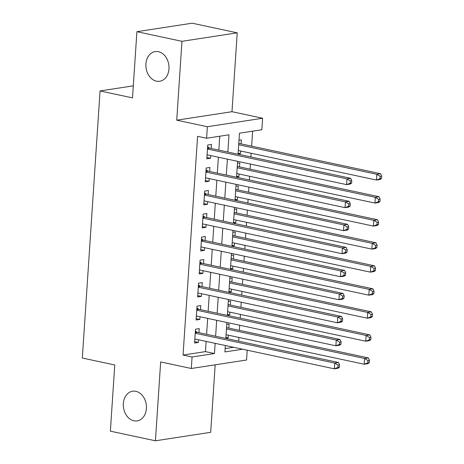 <?xml version="1.0" encoding="UTF-8"?>
<svg xmlns="http://www.w3.org/2000/svg" width="464" height="464" viewBox="0 0 464 464"><rect width="100%" height="100%" fill="white"/><g stroke="black" fill="none" stroke-linecap="round" stroke-linejoin="round"><path stroke-width="0.7" d="M135.865 391.314A15.01 11.484 81.3 0 1 146.444 406.418A15.01 11.484 81.3 0 1 137.164 420.889A15.01 11.484 81.3 0 1 133.905 420.784A15.01 11.484 81.3 0 1 123.325 405.687A15.01 11.484 81.3 0 1 132.605 391.21A15.01 11.484 81.3 0 1 135.865 391.314M158.421 51.695A15.01 11.484 81.3 0 1 169 66.799A15.01 11.484 81.3 0 1 159.72 81.275A15.01 11.484 81.3 0 1 156.467 81.171A15.01 11.484 81.3 0 1 145.887 66.068A15.01 11.484 81.3 0 1 155.167 51.597A15.01 11.484 81.3 0 1 158.421 51.695M247.219 350.198L246.564 360.006L191.307 368.491L192.073 356.978L214.472 353.539L215.151 343.343M133.301 85.84L100.062 90.944L82.319 358.034L114.765 364.971L110.368 431.166L155.428 440.8L210.685 432.315L215.168 364.826M100.062 90.944L132.507 97.881L136.903 31.685L192.16 23.2L237.22 32.834L181.963 41.319L176.726 120.176L207.367 126.73L262.624 118.245L261.858 129.758L239.459 133.197L238.061 154.216M176.726 120.176L231.983 111.696L237.22 32.834M231.983 111.696L262.624 118.245M238.676 341.162L238.925 337.45M239.395 330.345L239.731 325.247M240.207 318.136L240.451 314.424M240.926 307.319L241.263 302.221M241.738 295.11L241.982 291.404M242.452 284.293L242.794 279.195M243.264 272.084L243.513 268.378M243.983 261.267L244.319 256.169M244.795 249.064L245.038 245.352M245.514 238.241L245.85 233.143M246.326 226.038L246.57 222.326M247.039 215.221L247.382 210.122M247.851 203.012L248.101 199.3M248.571 192.195L248.907 187.096M249.383 179.986L249.626 176.279M250.102 169.169L250.438 164.07M250.914 156.96L251.157 153.253M251.627 146.143L252.625 131.173M136.903 31.685L181.963 41.319M198.957 332.671L199.224 328.64L195.495 329.214L194.578 343.029L198.308 342.455L198.488 339.776M200.489 309.645L200.755 305.614L197.02 306.188L196.104 320.003L199.839 319.429L200.019 316.755M202.02 286.619L202.287 282.588L198.551 283.162L197.635 296.977L201.37 296.403L201.544 293.729M203.545 263.593L203.818 259.567L200.083 260.136L199.166 273.951L202.896 273.383L203.075 270.703M205.076 240.572L205.343 236.541L201.608 237.116L200.692 250.931L204.427 250.357L204.607 247.677M206.608 217.546L206.874 213.515L203.139 214.09L202.223 227.905L205.958 227.331L206.132 224.651M208.133 194.52L208.406 190.489L204.67 191.064L203.754 204.879L207.483 204.305L207.663 201.631M209.664 171.494L209.931 167.463L206.196 168.038L205.279 181.853L209.015 181.279L209.194 178.605M238.131 153.184L240.416 153.671L240.59 150.991M241.065 143.886L241.332 139.855L238.989 140.215M236.599 176.204L238.885 176.697L239.059 174.017M239.534 166.907L239.801 162.881L237.464 163.241M235.068 199.23L237.353 199.717L237.533 197.043M238.003 189.933L238.27 185.902L235.932 186.261M233.543 222.256L235.822 222.743L236.002 220.069M236.478 212.959L236.744 208.928L234.401 209.287M232.012 245.282L234.297 245.769L234.471 243.09M234.946 235.985L235.213 231.954L232.876 232.313M230.48 268.308L232.766 268.795L232.945 266.116M233.415 259.011L233.682 254.98L231.345 255.339M228.955 291.328L231.234 291.821L231.414 289.142M231.89 282.031L232.157 278.006L229.813 278.365M227.424 314.354L229.709 314.841L229.883 312.168M230.359 305.057L230.625 301.032L228.288 301.385M225.15 348.592L233.618 347.287M238.073 154.031L240.416 153.671M236.541 177.057L238.885 176.697M235.016 200.077L237.353 199.717M233.485 223.103L235.822 222.743M231.954 246.129L234.297 245.769M230.428 269.155L232.766 268.795M228.897 292.181L231.234 291.821M227.366 315.201L229.709 314.841M226.757 324.411L229.094 324.052L228.827 328.083M225.84 338.227L228.178 337.867L228.358 335.194M227.859 152.035L229.001 134.804L206.602 138.243L197.589 136.317L183.06 355.053L205.459 351.613L206.138 341.411M206.613 334.306L207.669 318.391M208.139 311.28L209.2 295.365M209.67 288.254L210.726 272.339M211.201 265.228L212.257 249.313M212.727 242.208L213.788 226.287M214.258 219.182L215.313 203.267M215.789 196.156L216.845 180.241M217.314 173.13L218.376 157.215M218.846 150.104L219.768 136.219M211.195 148.468L211.462 144.443L207.727 145.012L206.811 158.827L210.546 158.253L210.72 155.579M191.307 368.491L160.666 361.937L155.428 440.8M183.06 355.053L192.073 356.978M206.602 138.243L207.367 126.73M225.353 345.523L224.93 351.932L242.631 349.218M237.591 161.321L236.53 177.236M236.06 184.347L235.004 200.262M234.529 207.373L233.473 223.288M233.003 230.399L231.942 246.314M231.472 253.425L230.417 269.34M229.941 276.445L228.885 292.366M228.41 299.471L227.354 315.387M226.884 322.497L225.829 338.413M215.621 336.232L216.682 320.317M217.152 313.206L218.208 297.291M218.683 290.18L219.739 274.265M220.209 267.16L221.27 251.239M221.74 244.134L222.795 228.218M223.271 221.108L224.327 205.192M224.802 198.082L225.858 182.166M226.328 175.056L227.383 159.14M205.459 351.613L214.472 353.539M206.898 157.476L210.546 158.253M225.893 337.38L228.178 337.867M205.372 180.502L209.015 181.279M203.841 203.528L207.483 204.305M202.31 226.554L205.958 227.331M200.784 249.574L204.427 250.357M199.253 272.6L202.896 273.383M197.722 295.626L201.37 296.403M196.197 318.652L199.839 319.429M194.665 341.678L198.308 342.455M351.66 183.002L351.811 180.699L350.314 180.925L350.163 183.228L351.66 183.002L350.32 184.051L346.585 184.626L207.077 154.802M350.163 183.228L346.585 184.626L346.968 178.872L350.703 178.298L209.751 148.161A2.343 1.792 -98.7 0 1 209.09 147.854L207.611 146.74M207.46 149.043L346.968 178.872L350.314 180.925M351.811 180.699L350.703 178.298M238.305 150.504L376.455 180.038L376.838 174.284L380.573 173.71L239.621 143.573A2.343 1.792 81.3 0 1 238.96 143.266L238.798 143.144M380.184 176.337L380.033 178.64L381.524 178.414L381.681 176.111L380.184 176.337L376.838 174.284L238.687 144.751M381.524 178.414L380.19 179.469L376.455 180.038L380.033 178.64M380.573 173.71L381.681 176.111M350.129 206.022L350.279 203.719L348.789 203.951L348.632 206.254L350.129 206.022L348.789 207.077L345.059 207.652L205.546 177.822M348.632 206.254L345.059 207.652L345.436 201.898L349.172 201.324L208.22 171.187A2.343 1.792 -98.7 0 1 207.559 170.874L206.086 169.766M205.929 172.069L345.436 201.898L348.789 203.951M350.279 203.719L349.172 201.324M348.597 229.048L348.754 226.745L347.258 226.977L347.107 229.28L348.597 229.048L347.263 230.103L343.528 230.678L204.021 200.848M347.107 229.28L343.528 230.678L343.911 224.918L347.646 224.344L206.695 194.213A2.343 1.792 -98.7 0 1 206.033 193.9L204.554 192.786M204.404 195.095L343.911 224.918L347.258 226.977M348.754 226.745L347.646 224.344M347.072 252.074L347.223 249.771L345.726 250.003L345.576 252.306L347.072 252.074L345.732 253.129L341.997 253.704L202.49 223.874M345.576 252.306L341.997 253.704L342.38 247.944L346.115 247.37L205.163 217.239A2.343 1.792 -98.7 0 1 204.502 216.926L203.023 215.812M202.872 218.121L342.38 247.944L345.726 250.003M347.223 249.771L346.115 247.37M345.541 275.1L345.692 272.797L344.201 273.023L344.044 275.326L345.541 275.1L344.201 276.155L340.472 276.724L200.958 246.9M344.044 275.326L340.472 276.724L340.849 270.97L344.584 270.396L203.632 240.259A2.343 1.792 -98.7 0 1 202.971 239.952L201.498 238.838M201.341 241.141L340.849 270.97L344.201 273.023M345.692 272.797L344.584 270.396M236.779 173.53L374.924 203.064L375.306 197.31L379.042 196.736L238.09 166.599A2.343 1.792 81.3 0 1 237.429 166.292L237.266 166.17M378.659 199.363L378.502 201.666L379.999 201.44L380.149 199.137L378.659 199.363L375.306 197.31L237.162 167.771M379.999 201.44L378.659 202.49L374.924 203.064L378.502 201.666M379.042 196.736L380.149 199.137M235.248 196.556L373.398 226.09L373.781 220.336L377.51 219.762L236.565 189.625A2.343 1.792 81.3 0 1 235.898 189.318L235.735 189.19M377.128 222.389L376.977 224.692L378.467 224.466L378.618 222.163L377.128 222.389L373.781 220.336L235.631 190.797M378.467 224.466L377.128 225.516L373.398 226.09L376.977 224.692M377.51 219.762L378.618 222.163M233.717 219.576L371.867 249.116L372.25 243.356L375.985 242.788L235.033 212.651A2.343 1.792 81.3 0 1 234.372 212.338L234.21 212.216M375.596 245.415L375.446 247.718L376.936 247.486L377.093 245.183L375.596 245.415L372.25 243.356L234.1 213.823M376.936 247.486L375.602 248.542L371.867 249.116L375.446 247.718M375.985 242.788L377.093 245.183M232.191 242.602L370.336 272.142L370.719 266.382L374.454 265.808L233.502 235.677A2.343 1.792 81.3 0 1 232.841 235.364L232.679 235.242M374.071 268.441L373.914 270.744L375.411 270.512L375.562 268.209L374.071 268.441L370.719 266.382L232.574 236.849M375.411 270.512L374.071 271.568L370.336 272.142L373.914 270.744M374.454 265.808L375.562 268.209M344.01 298.126L344.166 295.823L342.67 296.049L342.519 298.352L344.01 298.126L342.676 299.176L338.94 299.75L199.433 269.926M342.519 298.352L338.94 299.75L339.323 293.996L343.053 293.422L202.107 263.285A2.343 1.792 -98.7 0 1 201.446 262.978L199.967 261.864M199.816 264.167L339.323 293.996L342.67 296.049M344.166 295.823L343.053 293.422M230.66 265.628L368.81 295.162L369.193 289.408L372.923 288.834L231.977 258.697A2.343 1.792 81.3 0 1 231.31 258.39L231.147 258.268M372.54 291.462L372.389 293.764L373.88 293.538L374.03 291.235L372.54 291.462L369.193 289.408L231.043 259.875M373.88 293.538L372.54 294.594L368.81 295.162L372.389 293.764M372.923 288.834L374.03 291.235M342.484 321.146L342.635 318.843L341.139 319.075L340.988 321.378L342.484 321.146L341.144 322.202L337.409 322.776L197.902 292.946M340.988 321.378L337.409 322.776L337.792 317.022L341.527 316.448L200.576 286.311A2.343 1.792 -98.7 0 1 199.914 285.998L198.435 284.89M198.285 287.193L337.792 317.022L341.139 319.075M342.635 318.843L341.527 316.448M229.129 288.654L367.279 318.188L367.662 312.434L371.397 311.86L230.446 281.723A2.343 1.792 81.3 0 1 229.784 281.416L229.622 281.294M371.009 314.488L370.858 316.79L372.348 316.564L372.505 314.261L371.009 314.488L367.662 312.434L229.512 282.895M372.348 316.564L371.014 317.614L367.279 318.188L370.858 316.79M371.397 311.86L372.505 314.261M340.953 344.172L341.104 341.869L339.613 342.101L339.457 344.404L340.953 344.172L339.613 345.228L335.878 345.802L196.371 315.972M339.457 344.404L335.878 345.802L336.261 340.042L339.996 339.474L199.044 309.337A2.343 1.792 -98.7 0 1 198.383 309.024L196.91 307.91M196.753 310.219L336.261 340.042L339.613 342.101M341.104 341.869L339.996 339.474M227.604 311.68L365.748 341.214L366.131 335.46L369.866 334.886L228.914 304.749A2.343 1.792 81.3 0 1 228.253 304.442L228.091 304.314M369.483 337.514L369.327 339.816L370.823 339.59L370.974 337.287L369.483 337.514L366.131 335.46L227.986 305.921M370.823 339.59L369.483 340.64L365.748 341.214L369.327 339.816M369.866 334.886L370.974 337.287M339.422 367.198L339.578 364.895L338.082 365.127L337.931 367.43L339.422 367.198L338.088 368.254L334.353 368.828L194.845 338.998M337.931 367.43L334.353 368.828L334.735 363.068L338.465 362.494L197.519 332.363A2.343 1.792 -98.7 0 1 196.858 332.05L195.379 330.936M195.228 333.245L334.735 363.068L338.082 365.127M339.578 364.895L338.465 362.494M226.072 334.701L364.223 364.24L364.605 358.481L368.335 357.912L227.389 327.775A2.343 1.792 81.3 0 1 226.722 327.462L226.56 327.34M367.952 360.54L367.801 362.842L369.292 362.61L369.443 360.308L367.952 360.54L364.605 358.481L226.455 328.947M369.292 362.61L367.952 363.666L364.223 364.24L367.801 362.842M368.335 357.912L369.443 360.308M207.524 148.091L209.09 147.854M207.495 148.509L209.751 148.161M239.621 143.573L238.757 143.707M205.993 171.117L207.559 170.874M205.964 171.535L208.22 171.187M204.467 194.143L206.033 193.9M204.438 194.555L206.695 194.213M202.936 217.169L204.502 216.926M202.907 217.581L205.163 217.239M201.405 240.19L202.971 239.952M201.376 240.607L203.632 240.259M238.09 166.599L237.232 166.733M236.565 189.625L235.7 189.759M235.033 212.651L234.169 212.785M233.502 235.677L232.644 235.805M199.88 263.216L201.446 262.978M199.851 263.633L202.107 263.285M231.977 258.697L231.113 258.831M198.348 286.242L199.914 285.998M198.319 286.659L200.576 286.311M230.446 281.723L229.581 281.857M196.817 309.268L198.383 309.024M196.788 309.685L199.044 309.337M228.914 304.749L228.056 304.883M195.292 332.294L196.858 332.05M195.263 332.705L197.519 332.363M227.389 327.775L226.525 327.909"/></g></svg>
